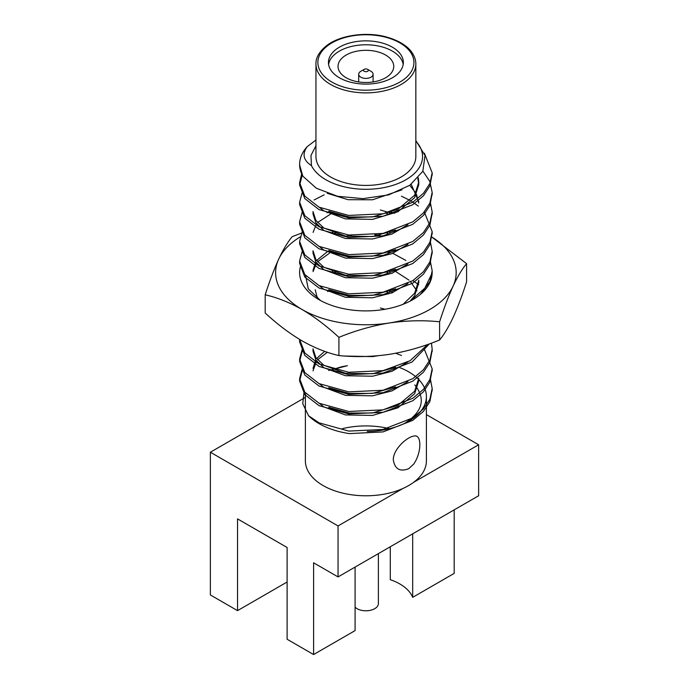 <?xml version="1.0" encoding="UTF-8"?>
<svg xmlns="http://www.w3.org/2000/svg" width="689" height="689" viewBox="0 0 689 689"><rect width="100%" height="100%" fill="white"/><g stroke="black" fill="none" stroke-linecap="round" stroke-linejoin="round"><path stroke-width="1.03" d="M367.237 431.469A60.511 34.932 0 0 0 404.529 423.434A60.511 34.932 0 0 0 413.719 417.947A60.511 34.932 0 0 0 426.405 396.545A60.511 34.932 0 0 0 399.758 367.599M305.666 393.204A60.511 34.932 0 0 0 305.382 396.545L305.382 460.855A60.511 34.932 0 0 0 339.264 492.222A60.511 34.932 0 0 0 402.962 488.467A60.511 34.932 0 0 0 413.719 482.248A60.511 34.932 0 0 0 426.405 460.855L426.405 396.545M389.552 428.704A60.511 34.932 0 0 0 342.235 428.704M305.382 397.372L210.369 452.225L210.369 594.951L237.533 610.635L237.533 518.886L287.115 547.505L287.115 639.254L313.598 654.55L355.093 630.59L355.093 567.073M412.685 533.82L412.685 597.346L454.18 573.386L454.18 509.869M390.284 546.756L390.284 579.69A48.023 27.724 180 0 1 412.685 597.346M413.719 482.248L478.631 444.775L478.631 495.753L338.049 576.917L313.598 562.801L313.598 654.55M210.369 452.225L338.049 525.94L402.962 488.467M338.049 525.94L338.049 576.917M315.95 140.031L307.139 146.723A66.273 38.257 180 0 0 299.62 164.421A66.273 38.257 180 0 0 302.824 176.169L299.629 164.947M432.132 174.007L429.902 185.927L423.434 195.779L412.754 204.711L383.05 216.251L348.737 217.879L319.033 209.611L304.796 198.57L299.62 185.031L302.282 175.161M432.132 193.618L429.902 205.529L423.434 215.381L412.754 224.313L383.05 235.853L348.737 237.49L319.033 229.222L304.796 218.172L299.62 204.633L299.663 203.419M432.132 213.22L429.902 225.139L423.434 234.983L412.754 243.923L383.05 255.455L348.737 257.092L319.033 248.824L304.805 237.791L299.62 224.252L299.663 223.021M432.132 232.822L429.902 244.741L423.434 254.594L412.754 263.525L383.05 275.066L348.737 276.694L319.033 268.426L304.796 257.385L299.62 243.837L299.663 242.631M334.346 213.564L335.707 213.22M385.84 213.202L387.519 213.607M432.132 252.432L429.902 264.343L423.434 274.196L412.754 283.136L383.05 294.668L348.737 296.304L319.033 288.036L304.805 277.004L299.62 263.474L299.663 262.233M334.346 233.166L335.707 232.822M385.84 232.804L387.519 233.209M334.346 272.379L335.707 272.034M385.84 272.017L387.519 272.422M334.346 291.981L335.707 291.636M385.84 291.619L387.519 292.024M429.411 343.854L412.065 361.992L383.05 373.085L348.737 374.721L319.033 366.453L304.796 355.412L299.62 341.865L299.663 340.65M432.132 350.451L429.902 362.371L423.434 372.224L412.754 381.155L383.05 392.696L348.737 394.332L319.033 386.055L304.805 375.023L299.62 361.492L301.877 352.372L302.979 350.417M432.132 370.062L429.902 381.973L423.434 391.826L412.754 400.765L383.05 412.298L348.737 413.934L319.033 405.666L304.796 394.616L299.62 381.069L301.877 371.974L302.979 370.019M395.65 353.25L401.446 355.472M432.132 389.664L429.902 401.584L423.434 411.428L412.754 420.368L383.05 431.908L349.392 433.605A66.273 38.257 0 0 1 308.534 415.717L319.033 422.822L348.737 431.09L383.05 429.454L412.754 417.913L423.434 408.982L429.902 399.129L432.167 388.467L430.281 378.614M302.256 368.804L299.62 378.64L304.805 392.179L319.033 403.211L348.737 411.479L383.05 409.852L412.754 398.311L423.434 389.371L429.902 379.527L432.167 368.83L424.303 349.177M302.256 349.194L299.62 359.021L304.796 372.56L319.033 383.609L348.737 391.877L383.05 390.241L412.754 378.709L423.434 369.769L429.902 359.916L432.167 349.237L431.443 343.113M299.62 341.873L299.62 339.436L304.805 352.966L319.033 363.999L348.737 372.275L383.05 370.639L410.076 360.743L427.757 344.44M331.168 290.413L327.663 291.542M418.662 284.79L412.9 280.587M420.419 294.392L429.902 281.5L432.167 270.794L430.281 260.985M302.256 251.175L299.62 261.002L304.796 274.541L319.033 285.582L348.737 293.85L383.05 292.214L412.754 280.681L423.434 271.742L429.902 261.898L432.167 251.227L430.281 241.374M394.771 213.271L390.62 211.988M302.256 231.564L299.62 241.408L304.805 254.939L319.033 265.98L348.737 274.248L383.05 272.611L412.754 261.079L423.434 252.14L429.902 242.287L432.167 231.599L424.303 211.936M418.335 206.097L411.721 201.421M410.239 200.533L401.437 196.176M324.14 194.849L314.124 199.965M302.256 211.962L299.62 221.78L304.796 235.328L319.033 246.369L348.737 254.637L383.05 253.009L412.754 241.469L423.434 232.537L429.902 222.685L432.167 211.997L430.281 202.17M302.256 192.352L299.62 202.204L304.805 215.735L319.033 226.767L348.737 235.035L383.05 233.399L412.754 221.867L423.434 212.927L429.902 203.083L432.167 192.403L429.807 181.414L422.908 171.156M301.679 173.878L299.62 182.576L304.796 196.115L319.033 207.165L348.737 215.433L383.05 213.797L412.754 202.256L423.434 193.325L429.902 183.472L432.167 172.775L424.372 153.208M304.125 391.3L302.747 403.694L308.534 415.717M315.95 64.043L315.95 156.584A49.944 28.835 0 0 0 330.574 176.97A49.944 28.835 0 0 0 385.005 183.222A49.944 28.835 0 0 0 415.837 156.584L415.837 64.043A49.944 28.835 180 0 1 385.005 90.681A49.944 28.835 180 0 1 330.574 84.437A49.944 28.835 180 0 1 315.95 64.043C315.708 57.712 319.308 51.546 326.75 45.552C339.608 35.354 366.496 31.229 386.796 37.094C402.393 41.555 409.542 48.557 412.272 52.975C414.692 56.687 415.88 60.374 415.837 64.043M315.95 145.775L310.963 155.473L311.419 165.584A56.67 32.719 0 0 0 387.201 186.9A56.67 32.719 0 0 0 415.837 141.124M302.824 176.169L316.423 188.278L337.619 196.296L363.103 198.639L388.691 194.875L409.852 185.246L422.813 171.337L425.027 155.525L415.837 140.547M311.419 165.584C303.384 160.339 301.954 154.052 307.139 146.723M339.41 77.771A37.456 21.626 0 0 0 380.225 82.456A37.456 21.626 0 0 0 403.349 62.475A37.456 21.626 0 0 0 365.893 40.849A37.456 21.626 0 0 0 328.438 62.475A37.456 21.626 0 0 0 339.41 77.771M414.804 384.944C426.06 399.017 422.633 411.85 404.529 423.434M418.335 177.814L418.774 182.154L414.657 195.176L397.906 209.31L372.577 216.923L349.168 216.992L328.791 211.239M411.195 184.282L418.774 201.756M395.624 230.031L372.577 236.534L345.456 236.034L323.813 227.999L315.881 220.394L313.013 211.566L313.013 214.012L315.881 222.848L323.813 230.453L345.456 238.489L372.577 238.98L392.075 234.019L407.948 224.7M395.624 249.642L372.577 256.136L349.168 256.205L328.791 250.452M326.999 212.772L329.557 211.497M395.624 269.244L372.577 275.738L345.456 275.247L323.813 267.211L315.881 259.607L313.013 250.77L313.013 253.225L315.881 262.053L323.813 269.657L345.456 277.701L372.577 278.192L392.075 273.232L407.948 263.913M395.624 288.846L372.577 295.348L349.168 295.417L328.791 289.664M313.013 270.381L315.7 261.777M316.544 260.545L326.999 251.976M410.101 301.153L414.657 295.65L418.774 282.628L418.774 280.182L414.657 293.204L403.091 304.305M395.822 271.604L408.99 280.147M410.282 281.362L416.897 290.87M395.624 367.271L372.577 373.765L345.456 373.274L323.813 365.239L315.881 357.634L313.013 348.798L313.013 351.252L315.881 360.08L323.813 367.685L345.456 375.72L372.577 376.22L392.075 371.25L407.948 361.932M395.624 386.873L372.577 393.376L349.168 393.436L328.791 387.683M313.013 368.4L315.7 359.804M316.544 358.573L324.683 351.338M319.386 403.392L323.813 406.898L345.456 414.933L372.577 415.424L397.906 407.81L414.657 393.677L418.774 380.655L418.774 378.209L414.657 391.223L397.906 405.356L372.577 412.978L349.168 413.047L328.791 407.294M402.057 189.794L372.577 199.776L348.109 199.698L327.275 193.316M417.853 178.348L418.774 184.609L414.657 197.622L397.906 211.756L372.577 219.378L345.456 218.887L323.813 210.843L319.386 207.346M409.774 185.298L415.872 193.161M416.492 194.393L418.731 202.988M407.948 244.302L392.075 253.621L372.577 258.59L345.456 258.091L323.813 250.055L319.386 246.55M313.073 232.391L316.544 223.787M317.526 222.556L332.968 212.513M380.337 209.981L389.914 212.789M332.279 232.391L332.968 232.115M388.94 232.047L389.914 232.391M407.948 283.515L392.075 292.834L372.577 297.794L345.456 297.303L323.813 289.268L319.386 285.763M313.073 271.604L316.544 263M317.526 261.768L329.437 253.207M332.279 251.993L332.968 251.726M388.94 251.649L389.914 251.993M332.279 271.595L332.968 271.328M388.94 271.259L389.914 271.604M332.279 291.206L332.968 290.93M388.94 290.861L393.057 292.429M378.02 355.739L372.577 356.609L345 356.041M380.337 308.009L385.151 309.258M407.948 381.542L392.075 390.861L372.577 395.822L345.456 395.331L323.813 387.287L319.386 383.79M313.013 370.854L316.544 361.027M317.526 359.787L327.37 352.26M332.279 369.623L341.847 366.703L347.411 365.695L328.705 370.493M237.533 610.635L287.115 582.016M478.631 444.775L426.405 414.623M378.382 553.629L378.382 603.581A12.488 7.209 180 0 1 369.14 610.54A12.488 7.209 180 0 1 355.093 607.198M403.194 64.439A37.456 21.626 0 0 0 365.893 44.776A37.456 21.626 0 0 0 328.593 64.439M346.197 77.771A27.853 16.08 0 0 0 376.556 81.259A27.853 16.08 0 0 0 393.746 66.402A27.853 16.08 0 0 0 365.893 50.314A27.853 16.08 0 0 0 338.041 66.402A27.853 16.08 0 0 0 346.197 77.771M367.59 69.339L370.983 71.303A7.2 4.16 180 0 1 373.093 74.24A7.2 4.16 180 0 1 368.649 78.081A7.2 4.16 180 0 1 360.803 77.177A7.2 4.16 180 0 1 358.693 74.24A7.2 4.16 180 0 1 360.803 71.303L364.197 69.339A2.403 1.387 0 0 0 364.197 71.303A2.403 1.387 0 0 0 367.59 71.303A2.403 1.387 0 0 0 367.59 69.339A2.403 1.387 0 0 0 364.197 69.339M320.523 300.533L308.293 288.889L305.546 275.436M392.79 253.337L405.881 260.425M318.766 299.405L316.949 296.554L315.217 289.768M388.579 252.467L387.132 252.105M334.415 252.105L333.321 252.398M410.265 301.059L424.82 288.157L432.158 272.99A66.273 38.257 0 0 0 432.149 271.759M379.966 235.259A66.273 38.257 0 0 0 374.799 234.734M351.545 235.293A66.273 38.257 0 0 0 346.05 236.138M300.464 266.565A66.273 38.257 0 0 0 319.033 299.698A66.273 38.257 0 0 0 412.754 299.698A66.273 38.257 0 0 0 432.158 272.99M300.163 236.913A90.285 52.123 0 0 0 278.683 259.15A90.285 52.123 0 0 0 302.058 309.499A90.285 52.123 0 0 0 389.259 322.995A90.285 52.123 0 0 0 453.095 286.133A90.285 52.123 0 0 0 431.615 236.904L466.591 263.646L466.591 281.853C462.19 295.538 457.694 307.415 453.095 317.5C448.513 327.206 444.009 334.699 439.608 339.987L439.608 321.789C444.009 308.086 448.513 296.21 453.095 286.133C457.694 276.41 462.19 268.908 466.591 263.646M301.481 233.123L292.179 236.672C287.769 241.96 283.274 249.452 278.683 259.15C274.093 269.235 269.588 281.121 265.196 294.806L265.196 313.004C277.124 324.088 289.406 333.373 302.058 340.866C314.537 347.911 326.827 352.811 338.91 355.567C355.352 357.229 372.138 356.824 389.259 354.361C406.415 351.528 423.201 346.739 439.608 339.987M265.196 294.806C277.124 297.502 289.406 302.393 302.058 309.499C314.537 316.871 326.827 326.164 338.91 337.36L338.91 355.567M338.91 337.36C355.352 330.617 372.138 325.828 389.259 322.995C406.415 320.514 423.201 320.109 439.608 321.789M413.71 464.076C421.866 452.458 421.909 433.424 413.701 436.12C406.863 436.99 393.057 449.452 393.316 459.839C394.806 469.088 399.93 472.051 408.68 468.709L413.71 464.076M331.934 82.086A48.023 27.724 0 0 0 412.28 69.649A48.023 27.724 0 0 0 353.466 35.699A48.023 27.724 0 0 0 331.934 82.086M299.62 164.421L299.62 165.438M299.62 182.585L299.62 185.04M299.62 202.196L299.62 204.642M299.62 221.798L299.62 224.252M299.62 241.4L299.62 243.854M299.62 261.002L299.62 263.456M299.62 359.029L299.62 361.484M299.62 378.64L299.62 381.086M432.167 172.784L432.167 175.23M432.167 192.386L432.167 194.841M432.167 211.997L432.167 214.443M432.167 231.599L432.167 234.053M432.167 251.201L432.167 253.655M432.167 270.811L432.167 272.646M432.167 349.237L432.167 351.683M432.167 368.839L432.167 371.285M432.167 388.441L432.167 390.896M418.774 184.609L418.774 182.154M358.693 74.24L358.693 81.931M373.093 74.24L373.093 81.931"/></g></svg>
